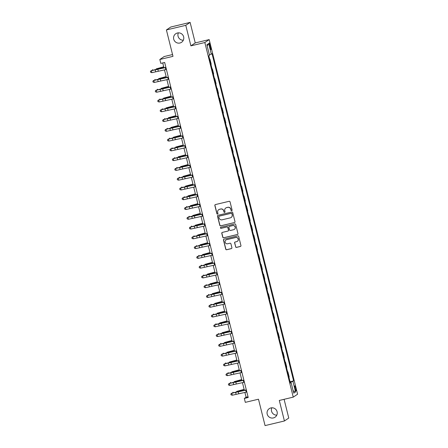 <?xml version="1.0" encoding="UTF-8"?>
<svg xmlns="http://www.w3.org/2000/svg" width="448" height="448" viewBox="0 0 448 448"><rect width="100%" height="100%" fill="white"/><g stroke="black" fill="none" stroke-linecap="round" stroke-linejoin="round"><path stroke-width="0.67" d="M231.694 210.711A0.554 0.549 -124 0 0 232.092 210.05L230.059 201.897A0.795 0.778 -124 0 0 229.107 201.309L215.421 204.574A0.795 0.778 -124 0 0 214.85 205.52L216.882 213.679A0.554 0.549 -124 0 0 217.728 214.01A0.554 0.549 -124 0 0 217.946 213.422L217.683 212.369A2.537 2.498 -124 0 1 219.509 209.334L220.646 209.059A2.537 2.498 -124 0 1 223.692 210.935L223.955 211.988A0.554 0.549 -124 0 0 224.795 212.324A0.554 0.549 -124 0 0 225.019 211.736L224.756 210.683A2.537 2.498 -124 0 1 226.576 207.642L227.718 207.374A2.537 2.498 -124 0 1 230.765 209.25L231.028 210.302A0.554 0.549 -124 0 0 231.694 210.711M225.831 207.962A2.537 2.498 -124 0 1 226.694 207.564L227.836 207.295A2.537 2.498 -124 0 1 230.882 209.171L231.146 210.224A0.554 0.549 -124 0 0 231.924 210.594M215.23 204.646A0.795 0.778 -124 0 0 214.967 205.442L217 213.595A0.554 0.549 -124 0 0 217.784 213.965M218.758 209.647A2.537 2.498 -124 0 1 219.626 209.25L220.763 208.981A2.537 2.498 -124 0 1 223.81 210.857L224.073 211.91A0.554 0.549 -124 0 0 224.851 212.279M270.911 407.926A5.169 5.085 -124 0 0 267.495 414.977A5.169 5.085 -124 0 0 275.05 417.211A5.169 5.085 -124 0 0 270.911 407.926M271.852 407.792A5.169 5.085 -124 0 0 276.808 415.134M177.43 32.995A5.169 5.085 -124 0 0 174.014 40.046A5.169 5.085 -124 0 0 181.569 42.286A5.169 5.085 -124 0 0 177.43 32.995M178.371 32.866A5.169 5.085 -124 0 0 183.327 40.208M295.736 388.142A2.582 0.426 76.6 0 0 294.762 385.879A2.582 0.426 76.6 0 0 294.986 388.646A2.582 0.426 76.6 0 0 295.96 390.908A2.582 0.426 76.6 0 0 295.736 388.142M235.575 246.803A0.795 0.778 -124 0 0 236.527 247.391L240.369 246.478A0.795 0.778 -124 0 0 240.934 245.526L238.678 236.471A0.795 0.778 -124 0 0 237.726 235.883L224.039 239.148A0.795 0.778 -124 0 0 223.474 240.1L225.73 249.155A0.795 0.778 -124 0 0 226.682 249.743L231.319 248.634A0.795 0.778 -124 0 0 231.89 247.688L230.922 243.807A0.795 0.778 -124 0 0 229.97 243.225L227.668 243.774A2.122 2.089 -124 0 1 225.971 239.96A2.122 2.089 -124 0 1 226.649 239.669L235.659 237.518A2.122 2.089 -124 0 1 237.356 241.326A2.122 2.089 -124 0 1 236.678 241.623L235.178 241.982A0.795 0.778 -124 0 0 234.612 242.928L235.693 246.725A0.795 0.778 -124 0 0 236.645 247.313L240.486 246.394A0.795 0.778 -124 0 0 240.677 246.322M185.774 25.329L190.893 45.853L195.238 42.924L190.12 22.4L185.774 25.329L166.41 29.949L172.99 56.342L159.824 59.483L160.798 63.392L164.668 62.468L248.209 397.516L244.334 398.44L245.308 402.354L258.479 399.213L265.059 425.6L284.424 420.98L288.764 418.051L284.094 399.314M190.893 45.853L204.837 42.532L293.25 397.13L279.306 400.456L284.424 420.98M234.416 222.606A0.795 0.778 -124 0 0 234.987 221.659L232.725 212.604A0.795 0.778 -124 0 0 231.773 212.016L218.092 215.281A0.795 0.778 -124 0 0 217.521 216.227L219.778 225.288A0.795 0.778 -124 0 0 220.73 225.87L234.534 222.527A0.795 0.778 -124 0 0 234.724 222.454M235.704 224.538L237.961 233.593A0.795 0.778 -124 0 1 237.39 234.539L223.703 237.804A0.795 0.778 -124 0 1 222.757 237.222L221.788 233.346A0.795 0.778 -124 0 1 222.359 232.394L227.909 231.073A0.795 0.778 -124 0 0 228.474 230.121L227.836 227.55A0.795 0.778 -124 0 0 226.884 226.962L221.105 228.346A0.554 0.549 -124 0 1 220.662 227.349A0.554 0.549 -124 0 1 220.836 227.27L234.752 223.95A0.795 0.778 -124 0 1 235.704 224.538M166.41 29.949L170.755 27.02L190.12 22.4M209.49 45.69L209.922 47.41A2.503 0.414 76.6 0 0 210.868 49.599A2.503 0.414 76.6 0 0 210.65 46.922L210.218 45.198A2.503 0.414 76.6 0 0 209.272 43.014A2.503 0.414 76.6 0 0 209.49 45.69M204.837 42.532L209.177 39.598L297.59 394.201L293.25 397.13M207.155 45.886L208.69 43.585L206.886 44.8L209.518 55.356L208.807 55.838L290.394 383.068L291.105 382.592L290.304 382.715M208.69 43.585L211.322 54.135L209.356 54.718M290.063 381.741L293.619 380.89L212.033 53.659L211.322 54.135M293.619 380.89L292.914 381.371L295.546 391.927L293.737 393.148L291.105 382.592M172.547 54.55L164.164 56.549L159.824 59.483M195.238 42.924L209.177 39.598M244.888 392.403L246.098 397.253L244.334 398.44M162.736 62.927L163.94 67.76M164.466 69.866L166.382 77.532M166.902 79.638L168.818 87.31M169.338 89.41L171.254 97.082M171.78 99.187L173.69 106.854M174.216 108.959L176.126 116.631M176.652 118.731L178.562 126.403M179.088 128.509L181.003 136.175M181.524 138.281L183.439 145.953M183.96 148.053L185.875 155.725M186.402 157.83L188.311 165.497M188.838 167.602L190.747 175.274M191.274 177.374L193.183 185.046M193.71 187.152L195.625 194.818M196.146 196.924L198.061 204.596M198.582 206.702L200.497 214.368M201.023 216.474L202.933 224.14M203.459 226.246L205.369 233.918M205.895 236.023L207.805 243.69M208.331 245.795L210.246 253.467M210.767 255.567L212.682 263.239M213.203 265.345L215.118 273.011M215.645 275.117L217.554 282.789M218.081 284.889L219.99 292.561M220.517 294.666L222.426 302.333M222.953 304.438L224.868 312.11M225.389 314.21L227.304 321.882M227.825 323.988L229.74 331.654M230.266 333.76L232.176 341.432M232.702 343.532L234.612 351.204M235.138 353.31L237.048 360.976M237.574 363.082L239.49 370.754M240.01 372.854L241.926 380.526M242.446 382.631L244.362 390.298M248.03 396.794L246.098 397.253M209.647 59.198L209.95 59.125L209.675 59.315M210.941 64.394L211.215 64.21L209.95 59.125M212.083 68.975L212.386 68.902L212.111 69.087M213.377 74.172L213.657 73.982L212.386 68.902M214.519 78.747L214.822 78.674L214.547 78.859M215.813 83.944L216.093 83.759L214.822 78.674M216.955 88.519L217.263 88.446L216.983 88.637M218.249 93.716L218.529 93.531L217.263 88.446M219.391 98.297L219.699 98.224L219.419 98.409M220.69 103.494L220.965 103.303L219.699 98.224M221.827 108.069L222.135 107.996L221.855 108.181M223.126 113.266L223.401 113.081L222.135 107.996M224.269 117.841L224.571 117.768L224.297 117.958M225.562 123.038L225.837 122.853L224.571 117.768M226.705 127.618L227.007 127.546L226.733 127.73M227.998 132.815L228.273 132.625L227.007 127.546M229.141 137.39L229.443 137.318L229.169 137.502M230.434 142.587L230.714 142.402L229.443 137.318M231.577 147.162L231.885 147.09L231.605 147.28M232.87 152.359L233.15 152.174L231.885 147.09M234.013 156.94L234.321 156.867L234.041 157.052M235.312 162.137L235.586 161.946L234.321 156.867M236.449 166.712L236.757 166.639L236.477 166.83M237.748 171.909L238.022 171.724L236.757 166.639M238.885 176.49L239.193 176.411L238.918 176.602M240.184 181.681L240.458 181.496L239.193 176.411M241.326 186.262L241.629 186.189L241.354 186.374M242.62 191.458L242.894 191.268L241.629 186.189M243.762 196.034L244.065 195.961L243.79 196.151M245.056 201.23L245.336 201.046L244.065 195.961M246.198 205.811L246.506 205.738L246.226 205.923M247.492 211.008L247.772 210.818L246.506 205.738M248.634 215.583L248.942 215.51L248.662 215.695M249.934 220.78L250.208 220.59L248.942 215.51M251.07 225.355L251.378 225.282L251.098 225.473M252.37 230.552L252.644 230.367L251.378 225.282M253.506 235.133L253.814 235.06L253.54 235.245M254.806 240.33L255.08 240.139L253.814 235.06M255.948 244.905L256.25 244.832L255.976 245.017M257.242 250.102L257.516 249.917L256.25 244.832M258.384 254.677L258.686 254.604L258.412 254.794M259.678 259.874L259.958 259.689L258.686 254.604M260.82 264.454L261.128 264.382L260.848 264.566M262.114 269.651L262.394 269.461L261.128 264.382M263.256 274.226L263.564 274.154L263.284 274.338M264.555 279.423L264.83 279.238L263.564 274.154M265.692 283.998L266 283.926L265.72 284.116M266.991 289.195L267.266 289.01L266 283.926M268.128 293.776L268.436 293.703L268.162 293.888M269.427 298.973L269.702 298.782L268.436 293.703M270.57 303.548L270.872 303.475L270.598 303.66M271.863 308.745L272.138 308.56L270.872 303.475M273.006 313.32L273.308 313.247L273.034 313.438M274.299 318.517L274.579 318.332L273.308 313.247M275.442 323.098L275.744 323.025L275.47 323.21M276.735 328.294L277.015 328.104L275.744 323.025M277.878 332.87L278.186 332.797L277.906 332.982M279.171 338.066L279.451 337.882L278.186 332.797M280.314 342.642L280.622 342.569L280.342 342.759M281.613 347.838L281.887 347.654L280.622 342.569M282.75 352.419L283.058 352.346L282.783 352.531M284.049 357.616L284.323 357.426L283.058 352.346M285.191 362.191L285.494 362.118L285.219 362.309M286.485 367.388L286.759 367.203L285.494 362.118M287.627 371.969L287.93 371.896L287.655 372.081M288.921 377.16L289.201 376.975L287.93 371.896M290.175 382.183L292.914 381.371M295.546 391.927L293.149 390.785M217.896 215.354A0.795 0.778 -124 0 0 217.638 216.149L219.895 225.204A0.795 0.778 -124 0 0 220.847 225.792L234.534 222.527M231.874 213.702A0.554 0.549 -124 0 0 231.207 213.287L219.195 216.154A0.554 0.549 -124 0 0 218.798 216.821L219.072 217.93A2.537 2.498 -124 0 0 222.118 219.806L230.328 217.851A2.537 2.498 -124 0 0 232.148 214.81L231.991 213.618A0.554 0.549 -124 0 0 231.325 213.209L231.207 213.287M219.016 216.233L219.134 216.154A0.554 0.549 -124 0 1 219.313 216.076L231.325 213.209M231.196 217.454A2.537 2.498 -124 0 0 232.266 214.732L232.148 214.81M231.991 213.618L232.266 214.732M222.163 232.467A0.795 0.778 -124 0 0 221.906 233.262L222.869 237.143A0.795 0.778 -124 0 0 223.821 237.726L237.507 234.461A0.795 0.778 -124 0 0 237.703 234.388M228.217 230.916A0.795 0.778 -124 0 0 228.592 230.042L227.954 227.472A0.795 0.778 -124 0 0 227.002 226.884L221.105 228.346M220.724 227.31A0.554 0.549 -124 0 0 221.222 228.267M233.666 229.695A2.122 2.089 -124 0 0 235.066 226.806A2.122 2.089 -124 0 0 232.641 225.59L229.471 226.346A0.795 0.778 -124 0 0 228.9 227.298L229.538 229.869A0.795 0.778 -124 0 0 230.49 230.457L233.666 229.695M234.399 229.359A2.122 2.089 -124 0 0 232.758 225.512L232.641 225.59M229.275 226.425A0.795 0.778 -124 0 1 229.583 226.268L232.758 225.512M234.987 242.054A0.795 0.778 -124 0 0 234.73 242.85L235.693 246.725M237.412 241.287A2.122 2.089 -124 0 0 235.777 237.44L235.659 237.518M226.033 239.921A2.122 2.089 -124 0 1 226.766 239.585L235.777 237.44M223.849 239.221A0.795 0.778 -124 0 0 223.591 240.022L225.848 249.077A0.795 0.778 -124 0 0 226.8 249.659L231.437 248.556A0.795 0.778 -124 0 0 231.627 248.483M163.705 66.808L156.212 68.874A6.054 0.37 -14 0 0 160.278 67.872L163.738 66.937M152.074 70.414L152.65 69.67L152.79 70.23M166.415 69.468L151.866 72.671L151.379 70.717L150.41 71.495L150.662 72.313L150.466 71.534M165.928 67.508L151.379 70.717L155.053 69.658A6.054 0.37 166 0 1 158.962 68.762L165.894 67.368M151.234 70.627L150.41 71.495M150.662 72.313L151.866 72.671M166.141 76.586L158.648 78.652A6.054 0.37 -14 0 0 162.714 77.644L166.174 76.709M154.51 80.186L155.086 79.447L155.226 80.007M168.582 86.358L161.09 88.424A6.054 0.37 -14 0 0 165.155 87.422L168.61 86.486M156.946 89.964L157.522 89.219L157.662 89.779M171.018 96.135L163.526 98.196A6.054 0.37 -14 0 0 167.591 97.194L171.046 96.258M159.382 99.736L159.958 98.991L160.098 99.551M168.851 79.24L154.302 82.443L153.815 80.489L152.846 81.267L153.098 82.085L152.902 81.306M168.364 77.286L153.815 80.489L157.489 79.43A6.054 0.37 166 0 1 161.398 78.534L168.33 77.14M153.67 80.399L152.846 81.267M153.098 82.085L154.302 82.443M171.287 89.012L156.738 92.215L156.251 90.261L155.282 91.045L155.534 91.862L155.338 91.078M170.8 87.058L156.251 90.261L159.93 89.208A6.054 0.37 166 0 1 163.839 88.306L170.766 86.918M156.111 90.171L155.282 91.045M155.534 91.862L156.738 92.215M173.723 98.79L159.18 101.993L158.693 100.038L157.718 100.817L157.97 101.634L157.78 100.856M173.236 96.835L158.693 100.038L162.366 98.98A6.054 0.37 166 0 1 166.275 98.084L173.202 96.69M158.547 99.949L157.718 100.817M157.97 101.634L159.18 101.993M173.454 105.907L165.962 107.974A6.054 0.37 -14 0 0 170.027 106.966L173.482 106.03M161.818 109.508L162.394 108.769L162.534 109.329M176.165 108.562L161.616 111.765L161.129 109.81L160.154 110.589L160.412 111.412L160.216 110.628M175.678 106.607L161.129 109.81L164.802 108.752A6.054 0.37 166 0 1 168.711 107.856L175.638 106.462M160.983 109.721L160.154 110.589M160.412 111.412L161.616 111.765M175.89 115.679L168.398 117.746A6.054 0.37 -14 0 0 172.463 116.743L175.924 115.808M164.254 119.286L164.836 118.541L164.976 119.101M178.601 118.334L164.052 121.542L163.565 119.582L162.596 120.366L162.848 121.184L162.652 120.4M178.114 116.379L163.565 119.582L167.238 118.53A6.054 0.37 166 0 1 171.147 117.628L178.074 116.239M163.419 119.493L162.596 120.366M162.848 121.184L164.052 121.542M178.326 125.457L170.834 127.518A6.054 0.37 -14 0 0 174.899 126.515L178.36 125.58M166.69 129.058L167.272 128.313L167.412 128.873M181.037 128.111L166.488 131.314L166.001 129.36L165.032 130.138L165.284 130.956L165.088 130.178M180.55 126.157L166.001 129.36L169.674 128.302A6.054 0.37 166 0 1 173.583 127.406L180.516 126.011M165.855 129.27L165.032 130.138M165.284 130.956L166.488 131.314M180.762 135.229L173.27 137.295A6.054 0.37 -14 0 0 177.335 136.287L180.796 135.352M169.131 138.83L169.708 138.09L169.848 138.65M183.473 137.883L168.924 141.086L168.437 139.132L167.468 139.916L167.72 140.734L167.524 139.95M182.986 135.929L168.437 139.132L172.11 138.074A6.054 0.37 166 0 1 176.019 137.178L182.952 135.783M168.291 139.042L167.468 139.916M167.72 140.734L168.924 141.086M183.204 145.001L175.711 147.067A6.054 0.37 -14 0 0 179.777 146.065L183.232 145.13M171.567 148.607L172.144 147.862L172.284 148.422M185.909 147.655L171.36 150.864L170.873 148.91L169.904 149.688L170.156 150.506L169.96 149.722M185.422 145.701L170.873 148.91L174.552 147.851A6.054 0.37 166 0 1 178.461 146.95L185.388 145.561M170.733 148.814L169.904 149.688M170.156 150.506L171.36 150.864M185.64 154.778L178.147 156.839A6.054 0.37 -14 0 0 182.213 155.837L185.668 154.902M174.003 158.379L174.58 157.634L174.72 158.2M188.345 157.433L173.802 160.636L173.314 158.682L172.34 159.46L172.592 160.278L172.402 159.499M187.858 155.478L173.314 158.682L176.988 157.623A6.054 0.37 166 0 1 180.897 156.727L187.824 155.333M173.169 158.592L172.34 159.46M172.592 160.278L173.802 160.636M188.076 164.55L180.583 166.617A6.054 0.37 -14 0 0 184.649 165.614L188.104 164.674M176.439 168.151L177.016 167.412L177.156 167.972M190.786 167.205L176.238 170.408L175.75 168.454L174.776 169.238L175.034 170.055L174.838 169.271M190.299 165.25L175.75 168.454L179.424 167.395A6.054 0.37 166 0 1 183.333 166.499L190.26 165.105M175.605 168.364L174.776 169.238M175.034 170.055L176.238 170.408M190.512 174.322L183.019 176.389A6.054 0.37 -14 0 0 187.085 175.386L190.546 174.451M178.875 177.929L179.458 177.184L179.598 177.744M193.222 176.977L178.674 180.186L178.186 178.231L177.218 179.01L177.47 179.827L177.274 179.043M192.735 175.022L178.186 178.231L181.86 177.173A6.054 0.37 166 0 1 185.769 176.271L192.696 174.882M178.041 178.136L177.218 179.01M177.47 179.827L178.674 180.186M192.948 184.1L185.455 186.166A6.054 0.37 -14 0 0 189.521 185.158L192.982 184.223M181.311 187.701L181.894 186.956L182.034 187.522M195.658 186.754L181.11 189.958L180.622 188.003L179.654 188.782L179.906 189.599L179.71 188.821M195.171 184.8L180.622 188.003L184.296 186.945A6.054 0.37 166 0 1 188.205 186.049L195.138 184.654M180.477 187.914L179.654 188.782M179.906 189.599L181.11 189.958M195.384 193.872L187.891 195.938A6.054 0.37 -14 0 0 191.957 194.936L195.418 193.995M183.753 197.473L184.33 196.734L184.47 197.294M198.094 196.526L183.546 199.73L183.058 197.775L182.09 198.559L182.342 199.377L182.146 198.593M197.607 194.572L183.058 197.775L186.732 196.717A6.054 0.37 166 0 1 190.641 195.821L197.574 194.426M182.913 197.686L182.09 198.559M182.342 199.377L183.546 199.73M197.826 203.644L190.333 205.71A6.054 0.37 -14 0 0 194.398 204.708L197.854 203.773M186.189 207.25L186.766 206.506L186.906 207.066M200.53 206.298L185.982 209.507L185.494 207.553L184.526 208.331L184.778 209.149L184.582 208.365M200.043 204.344L185.494 207.553L189.174 206.494A6.054 0.37 166 0 1 193.082 205.593L200.01 204.204M185.354 207.458L184.526 208.331M184.778 209.149L185.982 209.507M200.262 213.422L192.769 215.488A6.054 0.37 -14 0 0 196.834 214.48L200.29 213.545M188.625 217.022L189.202 216.278L189.342 216.843M202.966 216.076L188.423 219.279L187.936 217.325L186.962 218.103L187.214 218.921L187.023 218.142M202.479 214.122L187.936 217.325L191.61 216.266A6.054 0.37 166 0 1 195.518 215.37L202.446 213.976M187.79 217.235L186.962 218.103M187.214 218.921L188.423 219.279M202.698 223.194L195.205 225.26A6.054 0.37 -14 0 0 199.27 224.258L202.726 223.317M191.061 226.794L191.638 226.055L191.778 226.615M205.408 225.848L190.859 229.051L190.372 227.097L189.398 227.881L189.655 228.698L189.459 227.914M204.921 223.894L190.372 227.097L194.046 226.044A6.054 0.37 166 0 1 197.954 225.142L204.882 223.754M190.226 227.007L189.398 227.881M189.655 228.698L190.859 229.051M205.134 232.966L197.641 235.032A6.054 0.37 -14 0 0 201.706 234.03L205.167 233.094M193.497 236.572L194.079 235.827L194.219 236.387M207.844 235.62L193.295 238.829L192.808 236.874L191.839 237.653L192.091 238.47L191.895 237.686M207.357 233.666L192.808 236.874L196.482 235.816A6.054 0.37 166 0 1 200.39 234.92L207.318 233.526M192.662 236.785L191.839 237.653M192.091 238.47L193.295 238.829M207.57 242.743L200.077 244.81A6.054 0.37 -14 0 0 204.142 243.802L207.603 242.866M195.933 246.344L196.515 245.605L196.655 246.165M210.28 245.398L195.731 248.601L195.244 246.646L194.275 247.425L194.527 248.242L194.331 247.464M209.793 243.443L195.244 246.646L198.918 245.588A6.054 0.37 166 0 1 202.826 244.692L209.754 243.298M195.098 246.557L194.275 247.425M194.527 248.242L195.731 248.601M210.006 252.515L202.513 254.582A6.054 0.37 -14 0 0 206.578 253.579L210.039 252.644M198.374 256.116L198.951 255.377L199.091 255.937M212.716 255.17L198.167 258.373L197.68 256.418L196.711 257.202L196.963 258.02L196.767 257.236M212.229 253.215L197.68 256.418L201.354 255.366A6.054 0.37 166 0 1 205.262 254.464L212.195 253.075M197.534 256.329L196.711 257.202M196.963 258.02L198.167 258.373M212.447 262.287L204.954 264.354A6.054 0.37 -14 0 0 209.02 263.351L212.475 262.416M200.81 265.894L201.387 265.149L201.527 265.709M215.152 264.947L200.603 268.15L200.116 266.196L199.147 266.974L199.399 267.792L199.203 267.014M214.665 262.987L200.116 266.196L203.795 265.138A6.054 0.37 166 0 1 207.704 264.242L214.631 262.847M199.976 266.106L199.147 266.974M199.399 267.792L200.603 268.15M214.883 272.065L207.39 274.131A6.054 0.37 -14 0 0 211.456 273.123L214.911 272.188M203.246 275.666L203.823 274.926L203.963 275.486M217.588 274.719L203.045 277.922L202.558 275.968L201.583 276.746L201.835 277.564L201.645 276.786M217.101 272.765L202.558 275.968L206.231 274.91A6.054 0.37 166 0 1 210.14 274.014L217.067 272.619M202.412 275.878L201.583 276.746M201.835 277.564L203.045 277.922M217.319 281.837L209.826 283.903A6.054 0.37 -14 0 0 213.892 282.901L217.347 281.966M205.682 285.443L206.259 284.698L206.399 285.258M220.03 284.491L205.481 287.694L204.994 285.74L204.019 286.524L204.277 287.342L204.081 286.558M219.542 282.537L204.994 285.74L208.667 284.687A6.054 0.37 166 0 1 212.576 283.786L219.503 282.397M204.848 285.65L204.019 286.524M204.277 287.342L205.481 287.694M219.755 291.614L212.262 293.675A6.054 0.37 -14 0 0 216.328 292.673L219.789 291.738M208.118 295.215L208.701 294.47L208.841 295.03M222.466 294.269L207.917 297.472L207.43 295.518L206.461 296.296L206.713 297.114L206.517 296.335M221.978 292.314L207.43 295.518L211.103 294.459A6.054 0.37 166 0 1 215.012 293.563L221.939 292.169M207.284 295.428L206.461 296.296M206.713 297.114L207.917 297.472M222.191 301.386L214.698 303.453A6.054 0.37 -14 0 0 218.764 302.445L222.225 301.51M210.554 304.987L211.137 304.248L211.277 304.808M224.902 304.041L210.353 307.244L209.866 305.29L208.897 306.068L209.149 306.891L208.953 306.107M224.414 302.086L209.866 305.29L213.539 304.231A6.054 0.37 166 0 1 217.448 303.335L224.375 301.941M209.72 305.2L208.897 306.068M209.149 306.891L210.353 307.244M224.627 311.158L217.134 313.225A6.054 0.37 -14 0 0 221.2 312.222L224.661 311.287M212.996 314.765L213.573 314.02L213.713 314.58M227.338 313.813L212.789 317.022L212.302 315.062L211.333 315.846L211.585 316.663L211.389 315.879M226.85 311.858L212.302 315.062L215.975 314.009A6.054 0.37 166 0 1 219.884 313.107L226.817 311.718M212.156 314.972L211.333 315.846M211.585 316.663L212.789 317.022M227.069 320.936L219.576 322.997A6.054 0.37 -14 0 0 223.642 321.994L227.097 321.059M215.432 324.537L216.009 323.792L216.149 324.352M229.774 323.59L215.225 326.794L214.738 324.839L213.769 325.618L214.021 326.435L213.825 325.657M229.286 321.636L214.738 324.839L218.417 323.781A6.054 0.37 166 0 1 222.326 322.885L229.253 321.49M214.598 324.75L213.769 325.618M214.021 326.435L215.225 326.794M229.505 330.708L222.012 332.774A6.054 0.37 -14 0 0 226.078 331.766L229.533 330.831M217.868 334.309L218.445 333.57L218.585 334.13M232.21 333.362L217.666 336.566L217.179 334.611L216.205 335.395L216.457 336.213L216.266 335.429M231.722 331.408L217.179 334.611L220.853 333.553A6.054 0.37 166 0 1 224.762 332.657L231.689 331.262M217.034 334.522L216.205 335.395M216.457 336.213L217.666 336.566M231.941 340.48L224.448 342.546A6.054 0.37 -14 0 0 228.514 341.544L231.969 340.609M220.304 344.086L220.881 343.342L221.021 343.902M234.651 343.134L220.102 346.343L219.615 344.389L218.641 345.167L218.893 345.985L218.702 345.201M234.164 341.18L219.615 344.389L223.289 343.33A6.054 0.37 166 0 1 227.198 342.429L234.125 341.04M219.47 344.294L218.641 345.167M218.893 345.985L220.102 346.343M234.377 350.258L226.884 352.318A6.054 0.37 -14 0 0 230.95 351.316L234.41 350.381M222.74 353.858L223.322 353.114L223.462 353.679M237.087 352.912L222.538 356.115L222.051 354.161L221.082 354.939L221.334 355.757L221.138 354.978M236.6 350.958L222.051 354.161L225.725 353.102A6.054 0.37 166 0 1 229.634 352.206L236.561 350.812M221.906 354.071L221.082 354.939M221.334 355.757L222.538 356.115M236.813 360.03L229.32 362.096A6.054 0.37 -14 0 0 233.386 361.094L236.846 360.153M225.176 363.63L225.758 362.891L225.898 363.451M239.523 362.684L224.974 365.887L224.487 363.933L223.518 364.717L223.77 365.534L223.574 364.75M239.036 360.73L224.487 363.933L228.161 362.874A6.054 0.37 166 0 1 232.07 361.978L238.997 360.584M224.342 363.843L223.518 364.717M223.77 365.534L224.974 365.887M239.249 369.802L231.756 371.868A6.054 0.37 -14 0 0 235.822 370.866L239.282 369.93M227.618 373.408L228.194 372.663L228.334 373.223M241.959 372.456L227.41 375.665L226.923 373.71L225.954 374.489L226.206 375.306L226.01 374.522M241.472 370.502L226.923 373.71L230.597 372.652A6.054 0.37 166 0 1 234.506 371.75L241.438 370.362M226.778 373.615L225.954 374.489M226.206 375.306L227.41 375.665M241.685 379.579L234.198 381.646A6.054 0.37 -14 0 0 238.258 380.638L241.718 379.702M230.054 383.18L230.63 382.435L230.77 383.001M244.395 382.234L229.846 385.437L229.359 383.482L228.39 384.261L228.642 385.078L228.446 384.3M243.908 380.279L229.359 383.482L233.038 382.424A6.054 0.37 166 0 1 236.947 381.528L243.874 380.134M229.219 383.393L228.39 384.261M228.642 385.078L229.846 385.437M244.126 389.351L236.634 391.418A6.054 0.37 -14 0 0 240.699 390.415L244.154 389.474M232.49 392.952L233.066 392.213L233.206 392.773M246.831 392.006L232.288 395.209L231.801 393.254L230.826 394.038L231.078 394.856L230.888 394.072M246.344 390.051L231.801 393.254L235.474 392.202A6.054 0.37 166 0 1 239.383 391.3L246.31 389.906M231.655 393.165L230.826 394.038M231.078 394.856L232.288 395.209M209.418 45.394L210.218 45.198M209.843 47.113L210.65 46.922M156.212 68.874L156.33 69.345M160.278 67.872L160.429 68.466M158.29 71.103L157.802 69.149M155.686 71.702L155.198 69.748M165.822 69.591L165.334 67.637M158.648 78.652L158.766 79.117M162.714 77.644L162.865 78.238M161.09 88.424L161.202 88.894M165.155 87.422L165.301 88.015M163.526 98.196L163.643 98.666M167.591 97.194L167.737 97.787M160.731 80.881L160.244 78.926M158.122 81.48L157.634 79.52M168.258 79.363L167.77 77.409M163.167 90.653L162.68 88.698M160.558 91.252L160.07 89.298M170.694 89.141L170.206 87.186M165.603 100.425L165.116 98.47M162.999 101.024L162.512 99.07M173.13 98.913L172.642 96.958M165.962 107.974L166.079 108.438M170.027 106.966L170.173 107.559M168.039 110.202L167.552 108.248M165.435 110.802L164.948 108.842M175.566 108.69L175.078 106.73M168.398 117.746L168.515 118.216M172.463 116.743L172.609 117.337M170.475 119.974L169.988 118.02M167.871 120.574L167.384 118.619M178.002 118.462L177.514 116.508M170.834 127.518L170.951 127.988M174.899 126.515L175.05 127.109M172.911 129.746L172.424 127.792M170.307 130.346L169.82 128.391M180.443 128.234L179.956 126.28M173.27 137.295L173.387 137.76M177.335 136.287L177.486 136.881M175.353 139.524L174.866 137.57M172.743 140.123L172.256 138.169M182.879 138.012L182.392 136.052M175.711 147.067L175.823 147.538M179.777 146.065L179.922 146.658M177.789 149.296L177.302 147.342M175.179 149.895L174.692 147.941M185.315 147.784L184.828 145.83M178.147 156.839L178.265 157.31M182.213 155.837L182.358 156.43M180.225 159.068L179.738 157.114M177.621 159.667L177.134 157.713M187.751 157.556L187.264 155.602M180.583 166.617L180.701 167.082M184.649 165.614L184.794 166.208M182.661 168.846L182.174 166.891M180.057 169.445L179.57 167.49M190.187 167.334L189.7 165.379M183.019 176.389L183.137 176.859M187.085 175.386L187.23 175.98M185.097 178.618L184.61 176.663M182.493 179.217L182.006 177.262M192.623 177.106L192.136 175.151M185.455 186.166L185.573 186.631M189.521 185.158L189.672 185.752M187.533 188.39L187.046 186.435M184.929 188.989L184.442 187.034M195.065 186.878L194.578 184.923M187.891 195.938L188.009 196.403M191.957 194.936L192.108 195.53M189.974 198.167L189.482 196.213M187.365 198.766L186.878 196.812M197.501 196.655L197.014 194.701M190.333 205.71L190.445 206.181M194.398 204.708L194.544 205.302M192.41 207.939L191.923 205.985M189.801 208.538L189.314 206.584M199.937 206.427L199.45 204.473M192.769 215.488L192.886 215.953M196.834 214.48L196.98 215.074M194.846 217.711L194.359 215.757M192.242 218.31L191.755 216.356M202.373 216.199L201.886 214.245M195.205 225.26L195.322 225.725M199.27 224.258L199.416 224.851M197.282 227.489L196.795 225.534M194.678 228.088L194.191 226.134M204.809 225.977L204.322 224.022M197.641 235.032L197.758 235.502M201.706 234.03L201.852 234.623M199.718 237.261L199.231 235.306M197.114 237.86L196.627 235.906M207.245 235.749L206.758 233.794M200.077 244.81L200.194 245.274M204.142 243.802L204.294 244.395M202.154 247.038L201.667 245.078M199.55 247.632L199.063 245.678M209.686 245.521L209.199 243.566M202.513 254.582L202.63 255.052M206.578 253.579L206.73 254.173M204.596 256.81L204.103 254.856M201.986 257.41L201.499 255.455M212.122 255.298L211.635 253.344M204.954 264.354L205.066 264.824M209.02 263.351L209.166 263.945M207.032 266.582L206.545 264.628M204.422 267.182L203.935 265.227M214.558 265.07L214.071 263.116M207.39 274.131L207.508 274.596M211.456 273.123L211.602 273.717M209.468 276.36L208.981 274.406M206.864 276.959L206.377 274.999M216.994 274.842L216.507 272.888M209.826 283.903L209.944 284.374M213.892 282.901L214.038 283.494M211.904 286.132L211.417 284.178M209.3 286.731L208.813 284.777M219.43 284.62L218.943 282.666M212.262 293.675L212.38 294.146M216.328 292.673L216.474 293.266M214.34 295.904L213.853 293.95M211.736 296.503L211.249 294.549M221.866 294.392L221.379 292.438M214.698 303.453L214.816 303.918M218.764 302.445L218.915 303.038M216.776 305.682L216.289 303.727M214.172 306.281L213.685 304.321M224.308 304.17L223.821 302.21M217.134 313.225L217.252 313.695M221.2 312.222L221.351 312.816M219.218 315.454L218.725 313.499M216.608 316.053L216.121 314.098M226.744 313.942L226.257 311.987M219.576 322.997L219.688 323.467M223.642 321.994L223.787 322.588M221.654 325.226L221.166 323.271M219.044 325.825L218.557 323.87M229.18 323.714L228.693 321.759M222.012 332.774L222.13 333.239M226.078 331.766L226.223 332.36M224.09 335.003L223.602 333.049M221.486 335.602L220.998 333.648M231.616 333.491L231.129 331.537M224.448 342.546L224.566 343.017M228.514 341.544L228.659 342.138M226.526 344.775L226.038 342.821M223.922 345.374L223.434 343.42M234.052 343.263L233.565 341.309M226.884 352.318L227.002 352.789M230.95 351.316L231.095 351.91M228.962 354.547L228.474 352.593M226.358 355.146L225.87 353.192M236.488 353.035L236.001 351.081M229.32 362.096L229.438 362.561M233.386 361.094L233.537 361.687M231.398 364.325L230.91 362.37M228.794 364.924L228.306 362.97M238.93 362.813L238.442 360.858M231.756 371.868L231.874 372.338M235.822 370.866L235.973 371.459M233.834 374.097L233.346 372.142M231.23 374.696L230.742 372.742M241.366 372.585L240.878 370.63M234.198 381.646L234.31 382.11M238.258 380.638L238.409 381.231M236.275 383.869L235.788 381.914M233.666 384.468L233.178 382.514M243.802 382.357L243.314 380.402M236.634 391.418L236.751 391.882M240.699 390.415L240.845 391.009M238.711 393.646L238.224 391.692M236.107 394.246L235.62 392.291M246.238 392.134L245.75 390.18"/></g></svg>
